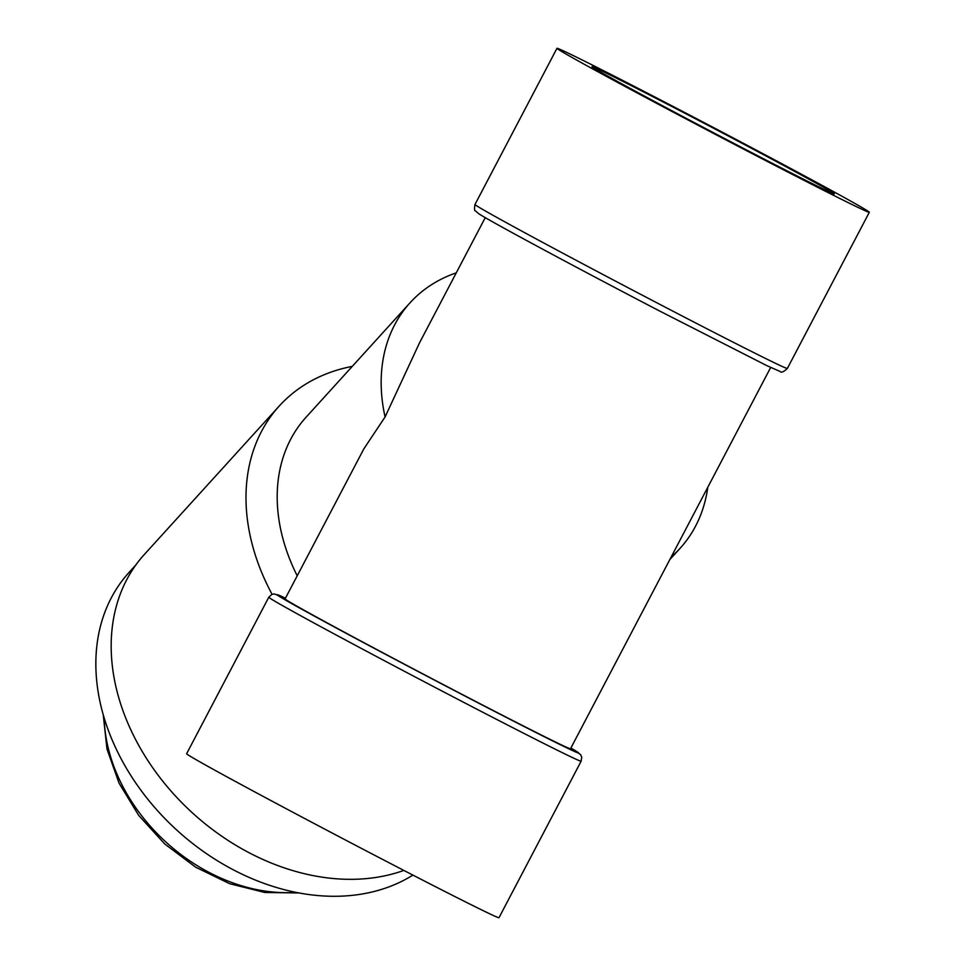 <?xml version="1.0" encoding="UTF-8"?>
<svg xmlns="http://www.w3.org/2000/svg" width="966" height="966" viewBox="0 0 966 966"><rect width="100%" height="100%" fill="white"/><g stroke="black" fill="none" stroke-linecap="round" stroke-linejoin="round"><path stroke-width="1.45" d="M403.848 870.426A209.851 158.967 -137.7 0 1 249.651 853.026A209.851 158.967 -137.7 0 1 144.369 554.448L279.222 406.058A209.851 158.967 42.3 0 0 272.074 594.319M688.106 114.93A136.858 2.004 -152.3 0 1 834.334 193.912A136.858 2.004 -152.3 0 1 712.232 132.064A136.858 2.004 -152.3 0 1 591.989 66.678A136.858 2.004 -152.3 0 1 688.106 114.93M680.861 110.498A176.392 2.572 27.7 0 0 556.984 48.3A176.392 2.572 27.7 0 0 560.352 50.691A176.392 2.572 27.7 0 0 728.799 141.398A176.392 2.572 27.7 0 0 869.328 212.291A176.392 2.572 27.7 0 0 680.861 110.498M581.146 761.196L498.987 917.7A176.392 2.572 -152.3 0 1 375.098 855.502A176.392 2.572 -152.3 0 1 186.631 753.709L268.802 597.205A176.392 2.572 27.7 0 0 457.268 698.998A176.392 2.572 27.7 0 0 581.146 761.196L581.713 757.042L580.614 754.639L570.894 748.034A170.306 2.487 27.7 0 1 426.646 676.019A170.306 2.487 27.7 0 1 285.465 598.183L274.332 593.921L271.893 594.392L268.802 597.205M352.276 366.38A209.851 158.967 42.3 0 0 279.222 406.058M485.258 217.628L419.594 342.689L385.084 416.95L363.892 448.792L285.091 598.896A161.189 2.355 27.7 0 0 426.706 675.898A161.189 2.355 27.7 0 0 570.508 748.747L770.675 367.478M671.201 556.959A182.477 138.235 42.3 0 0 680.149 548.229A182.477 138.235 42.3 0 0 707.8 487.262M456.254 272.859A182.477 138.235 42.3 0 0 410.055 302.781A182.477 138.235 42.3 0 0 385.084 416.95M410.055 302.781L306.089 417.203A182.477 138.235 42.3 0 0 297.214 575.808M135.844 564.965L128.913 572.596A209.091 158.4 42.3 0 0 255.881 880.268A209.091 158.4 42.3 0 0 412.905 875.099M787.35 368.444C783.68 371.898 781.289 372.924 780.19 371.524L766.919 365.679L659.537 310.967C577.922 268.476 489.762 221.105 478.798 213.74L475.441 210.89C474.415 210.974 474.27 208.825 474.994 204.454A176.392 2.572 27.7 0 0 478.363 206.857A176.392 2.572 27.7 0 0 663.461 306.246A176.392 2.572 27.7 0 0 787.35 368.444L869.328 212.291M104.195 718.209A159.668 120.955 42.3 0 0 295.789 892.318M474.994 204.454L556.984 48.3M669.824 559.58L680.149 548.229M299.062 892.958L264.841 892.487L229.727 883.721L195.724 867.239L164.788 844.018L138.718 815.437L119.059 783.16L106.984 749.036L103.253 715.021"/></g></svg>
